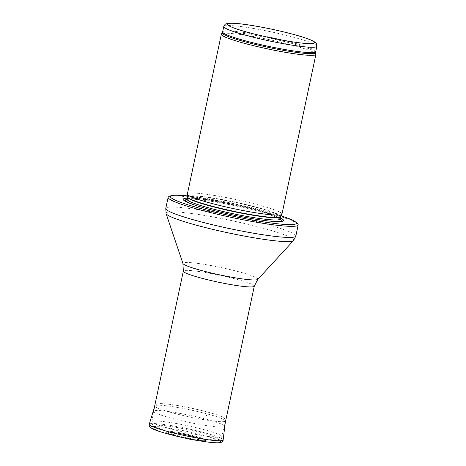 <?xml version="1.0" encoding="UTF-8"?>
<svg xmlns="http://www.w3.org/2000/svg" width="466" height="466" viewBox="0 0 466 466"><rect width="100%" height="100%" fill="white"/><g stroke="black" fill="none" stroke-linecap="round" stroke-linejoin="round"><path stroke-width="0.35" stroke-dasharray="2.33 1.75" d="M315.919 54.184A48.342 4.695 12 0 0 269.604 39.709A48.342 4.695 12 0 0 221.408 34.094M281.959 214.115A48.342 4.695 12 0 0 235.65 199.465A48.342 4.695 12 0 0 187.384 194.013M280.357 218.001A51.365 4.992 12 0 0 234.456 205.063A51.365 4.992 12 0 0 187.262 198.213M298.158 224.618A66.475 6.46 12 0 0 234.509 204.842A66.475 6.46 12 0 0 168.313 197.019M157.327 413.732A36.255 3.524 12 0 0 196.763 423.932A36.255 3.524 12 0 0 224.49 426.343A36.255 3.524 12 0 0 224.495 426.326A36.255 3.524 12 0 0 189.761 415.34A36.255 3.524 12 0 0 153.564 411.251A36.255 3.524 12 0 0 153.564 411.268A36.255 3.524 12 0 0 157.327 413.732M198.877 438.168A15.454 1.503 12 0 0 183.324 434.062A15.454 1.503 12 0 0 170.539 432.594A15.454 1.503 12 0 0 185.054 437.481A15.454 1.503 12 0 0 200.31 438.925A15.454 1.503 12 0 0 199.087 438.256A15.454 1.503 12 0 0 198.877 438.168M205.774 415.218A17.685 1.718 -168 0 1 206.665 415.62L205.774 415.218M204.458 439.176A20.918 2.033 12 0 0 203.683 438.832A20.918 2.033 12 0 0 179.707 432.722A20.918 2.033 12 0 0 165.022 431.831A20.918 2.033 12 0 0 184.967 437.906A20.918 2.033 12 0 0 205.657 440.469A20.918 2.033 12 0 0 204.458 439.176M200.514 438.646A17.376 1.689 -168 0 1 193.233 439.415A17.376 1.689 -168 0 1 170.428 433.922A17.376 1.689 -168 0 1 176.859 432.949A17.376 1.689 -168 0 1 194.392 436.677A17.376 1.689 -168 0 1 200.491 438.64A17.376 1.689 -168 0 1 200.514 438.646M316.857 46.291A47.59 4.625 12 0 0 271.27 31.88A47.59 4.625 12 0 0 223.762 26.504M315.715 51.656A47.59 4.625 12 0 0 270.129 37.239A47.59 4.625 12 0 0 222.62 31.869M315.686 52.536A47.771 4.643 12 0 0 269.919 38.229A47.771 4.643 12 0 0 222.294 32.684M280.666 216.673A47.631 4.625 12 0 0 235.08 202.133A47.631 4.625 12 0 0 187.524 196.879M280.602 216.853A47.59 4.625 12 0 0 235.015 202.442A47.59 4.625 12 0 0 187.507 197.066M280.148 219.003A47.59 4.625 12 0 0 234.561 204.586A47.59 4.625 12 0 0 187.052 199.215M197.403 205.92A48.965 4.759 12 0 0 198.207 206.182A48.965 4.759 12 0 0 267.117 220.832A48.965 4.759 12 0 0 267.962 220.919M280.136 219.072A48.965 4.759 12 0 0 234.34 205.623A48.965 4.759 12 0 0 187.035 199.285M281.109 215.81A64.355 6.25 12 0 0 187.472 195.906M295.823 236.07A66.475 6.46 12 0 0 232.15 215.933A66.475 6.46 12 0 0 165.785 208.43M293.469 240.619A65.223 6.338 12 0 0 231.171 220.523A65.223 6.338 12 0 0 166.088 213.545M257.797 279.373A38.346 3.728 12 0 0 221.175 267.56A38.346 3.728 12 0 0 182.911 263.453M254.279 286.2A36.255 3.524 12 0 0 219.55 275.214A36.255 3.524 12 0 0 183.348 271.125M155.621 424.142A35.701 3.466 12 0 0 194.45 434.184A35.701 3.466 12 0 0 221.752 436.56A35.701 3.466 12 0 0 187.553 425.726A35.701 3.466 12 0 0 151.91 421.718A35.701 3.466 12 0 0 155.621 424.142M158.073 427.992A32.078 3.116 12 0 0 212.345 439.735A32.078 3.116 12 0 0 187.949 429.669A32.078 3.116 12 0 0 158.073 427.992M219.282 440.784A35.632 3.46 12 0 0 216.923 439.659A35.632 3.46 12 0 0 216.818 439.613A35.632 3.46 12 0 0 182.94 430.543A35.632 3.46 12 0 0 152.446 426.582M223.138 439.974A37.769 3.67 12 0 0 219.212 437.423A37.769 3.67 12 0 0 178.193 426.809A37.769 3.67 12 0 0 149.254 424.27M221.81 418.544A36.103 3.507 12 0 0 221.723 418.509A36.103 3.507 12 0 0 182.521 408.362A36.103 3.507 12 0 0 154.858 405.938A36.103 3.507 12 0 0 189.429 416.901A36.103 3.507 12 0 0 225.48 420.949A36.103 3.507 12 0 0 221.81 418.544M202.017 439.089A19.141 1.858 12 0 0 202.005 439.089A19.141 1.858 12 0 0 195.271 436.916A19.141 1.858 12 0 0 175.956 432.809A19.141 1.858 12 0 0 168.873 433.881A19.141 1.858 12 0 0 193.996 439.939A19.141 1.858 12 0 0 202.017 439.089M196.559 205.652L198.207 206.182C216.474 212.094 249.939 219.078 267.117 220.832L268.847 221.018M280.188 219.416L279.361 218.758C277.509 217.593 273.705 216.09 267.956 214.244C258.246 211.191 246.427 208.197 232.499 205.267C219.847 202.646 208.984 200.823 199.891 199.798C194.066 199.174 190.081 199.005 187.926 199.302L186.843 199.576M281.12 215.787L269.01 212.147L228.2 202.465L187.472 195.877M153.564 411.268L151.91 421.718C151.98 423.559 152.26 424.608 152.749 424.864C152.475 425.161 154.042 426.145 157.444 427.811C163.706 430.287 173.072 432.862 185.538 435.547L204.347 438.92C209.846 439.7 213.952 440.009 216.678 439.846L218.175 439.642C219.171 438.972 219.847 440.224 221.752 436.56L224.49 426.343M154.328 407.674L154.858 405.938C154.479 404.75 156.244 403.964 160.164 403.591C163.228 403.585 167.644 404.01 173.41 404.872C188.992 407.133 212.391 412.69 220.733 416.272C224.391 417.821 225.975 419.377 225.48 420.949L225.253 422.749M194.392 436.677L176.859 432.949M165.022 431.831L166.554 433.001L171.727 434.959M198.266 440.597L203.764 440.912L205.657 440.469M200.31 438.925L190.227 435.774L177.441 433.211L170.539 432.594"/><path stroke-width="0.7" d="M315.686 52.536A47.771 4.643 12 0 1 280.072 49.716A47.771 4.643 12 0 1 227.187 36.109A47.771 4.643 12 0 1 222.294 32.684L221.408 34.094A48.342 4.695 12 0 0 221.344 34.251A48.342 4.695 12 0 0 226.36 37.56A48.342 4.695 12 0 0 279.058 51.178A48.342 4.695 12 0 0 315.919 54.353A48.342 4.695 12 0 0 315.919 54.184L315.715 51.656A47.59 4.625 12 0 1 279.437 48.534A47.59 4.625 12 0 1 227.559 35.131A47.59 4.625 12 0 1 222.62 31.869L223.762 26.504A47.59 4.625 12 0 0 228.701 29.766A47.59 4.625 12 0 0 280.573 43.169A47.59 4.625 12 0 0 316.857 46.291C316.845 44.276 316.303 42.971 315.237 42.394L313.88 41.468C311.836 40.303 308.667 39.022 304.38 37.624C295.595 34.775 284.662 31.95 271.562 29.148C259.061 26.521 248.343 24.715 239.402 23.737C234.614 23.213 230.99 23.073 228.526 23.3L226.109 23.842C225.439 23.813 224.659 24.698 223.762 26.504M221.344 34.251L187.384 194.013A48.342 4.695 12 0 0 187.373 194.136A48.342 4.695 12 0 0 192.406 197.322A48.342 4.695 12 0 0 244.499 210.824A48.342 4.695 12 0 0 281.918 214.232A48.342 4.695 12 0 0 281.959 214.115L315.919 54.353M187.262 198.213A51.365 4.992 12 0 0 188.509 202.78A51.365 4.992 12 0 0 196.559 205.652A51.365 4.992 12 0 0 268.847 221.018A51.365 4.992 12 0 0 280.357 218.001M187.472 195.877L175.618 195.172L172.129 195.394L169.222 196.273L168.313 197.019A66.475 6.46 12 0 0 168.144 197.339A66.475 6.46 12 0 0 175.041 201.889A66.475 6.46 12 0 0 247.504 220.616A66.475 6.46 12 0 0 298.182 224.979A66.475 6.46 12 0 0 298.158 224.618L296.778 222.637L292.252 219.969L281.12 215.787M231.969 27.244A44.567 4.328 -168 0 1 273.472 29.574A44.567 4.328 -168 0 1 307.362 43.559A44.567 4.328 -168 0 1 231.969 27.244M280.666 216.673L280.602 216.853A47.59 4.625 12 0 1 244.324 213.731A47.59 4.625 12 0 1 192.446 200.328A47.59 4.625 12 0 1 187.507 197.066L187.524 196.879A47.631 4.625 12 0 0 192.475 200.013A47.631 4.625 12 0 0 243.8 213.323A47.631 4.625 12 0 0 280.666 216.673L281.918 214.232M187.507 197.066L187.052 199.215A47.59 4.625 12 0 0 191.992 202.471A47.59 4.625 12 0 0 243.864 215.88A47.59 4.625 12 0 0 280.148 219.003L280.188 219.416M187.035 199.285A48.965 4.759 12 0 0 190.542 203.444A48.965 4.759 12 0 0 197.403 205.92M267.962 220.919A48.965 4.759 12 0 0 280.136 219.072M187.472 195.906A64.355 6.25 12 0 0 177.15 200.968A64.355 6.25 12 0 0 268.369 222.614A64.355 6.25 12 0 0 281.109 215.81M168.144 197.339L165.785 208.43A66.475 6.46 12 0 0 172.688 212.979A66.475 6.46 12 0 0 245.145 231.707A66.475 6.46 12 0 0 295.823 236.07L298.182 224.979M182.911 263.453A38.346 3.728 12 0 0 186.878 265.859A38.346 3.728 12 0 0 227.618 276.46A38.346 3.728 12 0 0 257.797 279.373L254.279 286.2A36.255 3.524 12 0 1 226.639 283.823A36.255 3.524 12 0 1 187.116 273.606A36.255 3.524 12 0 1 183.348 271.125L182.911 263.453L166.088 213.545A65.223 6.338 12 0 0 172.828 217.628A65.223 6.338 12 0 0 242.134 235.662A65.223 6.338 12 0 0 293.469 240.619L295.823 236.07M223.138 439.974C223.29 440.655 222.678 441.43 221.303 442.286C220.657 442.572 219.626 443.178 211.5 442.467C197.939 441.197 171.436 435.541 158.836 431.266L150.32 427.45L149.242 425.848L149.254 424.27A37.769 3.67 12 0 0 185.427 435.739A37.769 3.67 12 0 0 223.138 439.974L225.253 422.749M152.446 426.582A35.632 3.46 12 0 0 184.938 438.034A35.632 3.46 12 0 0 219.282 440.784M316.857 46.291L315.715 51.656M222.294 32.684L222.62 31.869M187.524 196.879L187.373 194.136M280.602 216.853L280.148 219.003M186.843 199.576L187.052 199.215M166.088 213.545L165.785 208.43M257.797 279.373L293.469 240.619M183.348 271.125L153.564 411.251M254.279 286.2L224.495 426.326M149.254 424.27L154.328 407.674M171.727 434.959L191.089 439.508L198.266 440.597"/></g></svg>
